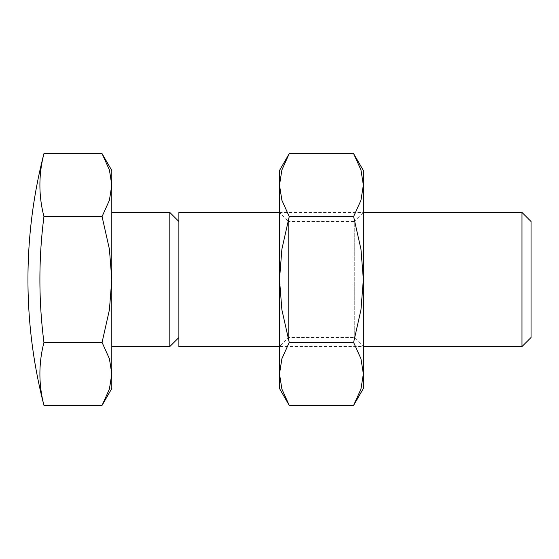 <?xml version="1.0" encoding="UTF-8"?>
<svg xmlns="http://www.w3.org/2000/svg" width="559" height="559" viewBox="0 0 559 559"><rect width="100%" height="100%" fill="white"/><g stroke="black" fill="none" stroke-linecap="round" stroke-linejoin="round"><path stroke-width="0.42" stroke-dasharray="2.79 2.1" d="M102.066 405.366L109.41 389.057L111.8 373.901L109.41 358.745L102.066 342.436L109.41 309.819L111.8 279.5L111.8 170.495M111.8 388.505L111.8 279.5L109.41 249.181L102.066 216.564L109.41 200.255L111.8 185.099L109.41 169.943L102.066 153.634M43.951 153.634A491.151 245.576 180 0 0 43.951 216.564A491.151 491.151 0 0 0 43.951 342.436A491.151 245.576 0 0 0 43.951 405.366M279.5 212.42L363.35 212.42L363.35 346.58L279.5 346.58L288.577 337.503L354.273 337.503L363.35 346.58L363.35 212.42L354.273 221.497L354.273 337.503L354.273 221.497L288.577 221.497L288.577 337.503L288.577 221.497L279.5 212.42L279.5 346.58L279.5 212.42M178.88 221.497L178.88 337.503L178.88 221.497M111.8 346.58L111.8 212.42L111.8 346.58M169.803 346.58L169.803 212.42M178.88 346.58L178.88 212.42M521.973 346.58L521.973 212.42M531.05 337.503L531.05 221.497M43.951 216.564L102.066 216.564M43.951 342.436L102.066 342.436M353.616 405.366L360.96 389.057L363.35 373.901L360.96 358.745L353.616 342.436L360.96 309.819L363.35 279.5L363.35 170.495M363.35 388.505L363.35 279.5L360.96 249.181L353.616 216.564L360.96 200.255L363.35 185.099L360.96 169.943L353.616 153.634M279.5 388.505L279.5 373.901L281.89 389.057L289.234 405.366M289.234 153.634L281.89 169.943L279.5 185.099L279.5 170.495M279.5 185.099L281.89 200.255L289.234 216.564L281.89 249.181L279.5 279.5L279.5 185.099M279.5 279.5L281.89 309.819L289.234 342.436L281.89 358.745L279.5 373.901L279.5 279.5M289.234 216.564L353.616 216.564M289.234 342.436L353.616 342.436"/><path stroke-width="0.84" d="M102.066 405.366L111.8 388.505L111.8 373.901L109.41 389.057L102.066 405.366L43.951 405.366A491.151 245.576 0 0 1 43.951 342.436A491.151 491.151 0 0 1 43.951 216.564A491.151 245.576 180 0 1 43.951 153.634L102.066 153.634L109.41 169.943L111.8 185.099L109.41 200.255L102.066 216.564L109.41 249.181L111.8 279.5L109.41 309.819L102.066 342.436L109.41 358.745L111.8 373.901L111.8 170.495L102.066 153.634M363.35 212.42L521.973 212.42L531.05 221.497L531.05 337.503L521.973 346.58L363.35 346.58M521.973 212.42L521.973 346.58M279.5 346.58L178.88 346.58L178.88 212.42L279.5 212.42M111.8 212.42L169.803 212.42L178.88 221.497M169.803 212.42L169.803 346.58L111.8 346.58M178.88 337.503L169.803 346.58M43.951 216.564L102.066 216.564M43.951 342.436L102.066 342.436M353.616 405.366L363.35 388.505L363.35 373.901L360.96 389.057L353.616 405.366L289.234 405.366L281.89 389.057L279.5 373.901L281.89 358.745L289.234 342.436L281.89 309.819L279.5 279.5L279.5 388.505L289.234 405.366M363.35 170.495L353.616 153.634L360.96 169.943L363.35 185.099L363.35 279.5L360.96 309.819L353.616 342.436L360.96 358.745L363.35 373.901L363.35 279.5L360.96 249.181L353.616 216.564L360.96 200.255L363.35 185.099L363.35 170.495M289.234 153.634L279.5 170.495L279.5 279.5L281.89 249.181L289.234 216.564L281.89 200.255L279.5 185.099L281.89 169.943L289.234 153.634L353.616 153.634M289.234 216.564L353.616 216.564M289.234 342.436L353.616 342.436M43.951 153.634A503.1 503.1 0 0 0 43.951 405.366"/></g></svg>
